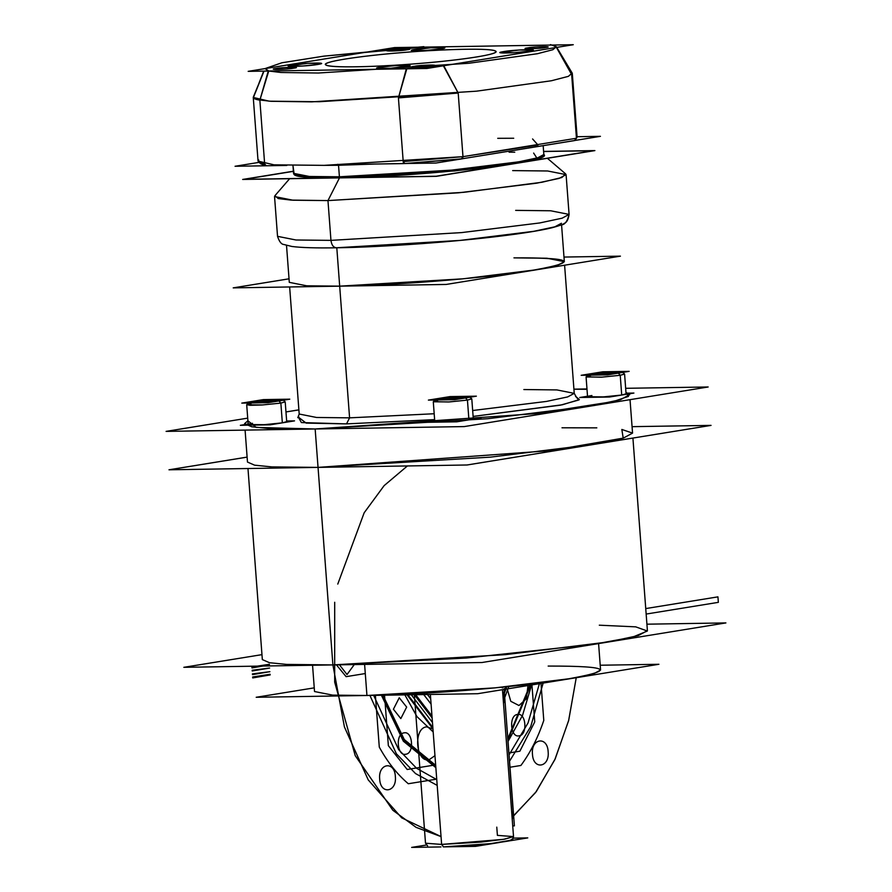 <?xml version="1.0" encoding="UTF-8"?>
<svg xmlns="http://www.w3.org/2000/svg" width="892" height="892" viewBox="0 0 892 892"><rect width="100%" height="100%" fill="white"/><g stroke="black" fill="none" stroke-linecap="round" stroke-linejoin="round"><path stroke-width="1.34" d="M261.969 654.639L183.83 667.316L481.948 662.522L725.91 622.917L646.912 624.188M599.301 625.192L635.728 626.853L647.358 631.023L632.595 637.133L593.459 644.325L466.17 658.051L332.894 664.919L318.043 467.397L490.522 457.128L593.771 444.394L623.352 438.095L632.551 433.111L621.836 429.453L623.207 438.139L550.297 450.65L318.043 467.397L490.522 457.128L593.771 444.394L623.352 438.095L632.551 433.111L621.836 429.453L623.207 438.139L550.297 450.65L318.043 467.397L332.894 664.919L505.374 654.65L608.623 641.917L638.204 635.617L647.402 630.644L638.204 635.617L608.623 641.917L505.374 654.65L332.894 664.919L315.155 428.985L536.203 413.609L613.161 401.601L628.492 396.382L625.961 392.368L629.663 394.71L625.961 392.368M314.53 691.534L332.616 695.113L366.935 695.492L364.605 664.406L366.935 695.492L332.616 695.113L314.53 691.534L312.557 665.242L314.53 691.534M366.935 695.492L364.605 664.406L366.935 695.492L495.071 687.866L571.772 678.411L593.749 673.728L600.572 670.026L593.749 673.728L571.772 678.411L495.071 687.866L366.935 695.492C422.005 694.757 512.309 687.598 561.124 680.105C617.175 670.639 612.86 665.967 548.167 666.068M314.252 687.855L256.194 697.276L477.688 693.708L658.909 664.284L600.216 665.231M510.637 840.153L513 838.525L513.524 836.596L502.475 689.683L513.524 836.596L503.567 839.35L441.629 844.423L443.424 846.898L441.629 844.423L443.58 846.887L441.629 844.423L425.506 843.208L427.647 845.939L425.506 843.208L441.629 844.423L430.357 694.467L441.629 844.423L425.506 843.208L441.629 844.423L430.357 694.467L441.629 844.423L481.056 842.081L504.66 839.171L513.524 836.596L504.66 839.171L481.056 842.081L441.629 844.423L503.567 839.35L513.524 836.596L497.401 835.369L496.777 827.14M502.876 695.035L505.106 702.383L503.456 702.651L505.106 702.383L502.876 695.035L505.106 702.383L503.456 702.651L505.106 702.383L513.357 812.121L511.707 812.389L513.357 812.121L512.242 819.536L513.357 812.121L511.707 812.389L513.357 812.121L505.106 702.383L513.346 814.953M512.722 825.903L514.394 825.881L504.069 688.635M509.767 840.454L490.589 843.642L443.424 846.898C466.761 846.229 487.233 844.456 504.827 841.591C516.212 839.093 511.74 839.116 513.524 836.596L497.401 835.369M426.298 845.025L411.658 847.4L440.983 846.932M513.235 838.123L527.785 837.889L504.036 841.736M499.487 842.483L475.503 846.374L443.257 846.887M596.826 427.859L561.993 427.792L596.826 427.859M334.701 602.267L334.678 682.124L355.228 755.647L392.826 810.248L416.096 827.363L441.049 836.596L401.679 817.852L368.229 779.909L344.423 726.958L332.894 664.919L286.689 664.417L269.473 662.711L262.337 659.589L269.473 662.711L286.689 664.417L332.894 664.919L318.043 467.397L271.837 466.895L254.621 465.178L247.485 462.067L254.621 465.178L271.837 466.895L318.043 467.397L315.155 428.985L318.043 467.397L490.522 457.128L593.771 444.394L623.352 438.095L632.551 433.111L623.352 438.095L593.771 444.394L490.522 457.128L318.043 467.397L315.155 428.985L487.634 418.727L590.883 405.983L620.464 399.683L629.663 394.71L620.464 399.683L590.883 405.983L487.634 418.727L315.155 428.985L256.238 427.446L247.909 420.79L244.598 423.655L251.734 426.777L268.949 428.483L315.155 428.985L268.949 428.483L251.734 426.777L244.598 423.655L247.909 420.79M247.485 462.067L254.621 465.178L271.837 466.895L318.043 467.397L271.837 466.895L254.621 465.178L247.485 462.067L245.088 430.111L247.485 462.067M247.117 457.128L169.079 469.794L466.995 464.988L710.957 425.395L632.06 426.666L711.058 425.384L467.096 464.988L168.978 469.794L247.117 457.105M543.596 151.417L594.886 150.592L436.311 176.337L242.657 179.448L293.39 171.219M293.736 174.007L308.376 177.508L339.484 177.887L308.376 177.508L293.736 174.007L304.585 177.229L339.484 177.887L475.269 168.8L527.049 161.419L540.429 158.018L543.741 155.208L539.537 158.341L521.642 162.433L454.519 170.941L339.484 177.887L327.966 200.589L339.484 177.887L454.519 170.941L521.642 162.433L539.537 158.341L543.741 155.208M565.662 173.918L561.86 177.508L541.89 182.269L463.784 192.315L327.966 200.589L458.555 192.817L536.739 183.172L559.128 178.4L566.086 174.631L547.655 170.985L512.677 170.606L547.655 170.985L566.086 174.631L559.128 178.4L536.739 183.172L458.555 192.817L327.966 200.589L330.954 240.372L327.966 200.589L291.071 200.098L278.237 198.559L274.859 195.783L278.237 198.559L291.071 200.098L327.966 200.589L463.784 192.315L541.89 182.269L561.86 177.508L565.662 173.918L547.398 158.297L565.662 173.918M330.954 240.372L461.554 232.6L539.727 222.955L562.127 218.183L569.085 214.415L562.127 218.183L539.727 222.955L461.554 232.6L330.954 240.372L327.966 200.589L330.954 240.372L295.966 239.993L277.535 236.335L295.966 239.993L330.954 240.372C331.657 245.278 333.608 247.742 336.797 247.753L336.317 247.798C316.013 248.132 301.228 247.686 291.963 246.482L283.701 244.464C281.292 244.263 279.241 241.554 277.535 236.335L295.966 239.993L330.954 240.372L461.554 232.6L539.727 222.955L562.127 218.183L569.085 214.415L550.654 210.768L515.665 210.378L550.654 210.768L569.085 214.415L566.086 174.631L569.085 214.415L562.127 218.183L539.727 222.955L461.554 232.6L330.954 240.372C331.657 245.278 333.608 247.742 336.797 247.753L336.317 247.798C316.013 248.132 301.228 247.686 291.963 246.482L283.701 244.464C281.292 244.263 279.241 241.554 277.535 236.335L295.966 239.993L330.954 240.372C331.657 245.278 333.608 247.742 336.797 247.753C333.608 247.742 331.657 245.278 330.954 240.372M274.546 196.552L292.977 200.209L327.966 200.589L292.977 200.209L274.546 196.552L277.535 236.335L274.546 196.552M339.484 177.887L327.966 200.589L339.484 177.887M561.447 223.268L554.88 226.813L533.75 231.318L460.004 240.416L336.797 247.753L339.685 286.154L336.797 247.753L460.004 240.416L533.75 231.318L554.88 226.813L561.447 223.268M434.627 419.619L346.52 423.89L306.112 423.098L298.352 417.088L306.112 423.098L346.52 423.89L434.627 419.619L346.52 423.89L349.586 417.846L434.192 413.743L349.586 417.846L434.192 413.743L349.586 417.846L339.685 286.154C392.636 285.451 479.472 278.572 526.403 271.358C580.302 262.259 576.143 257.766 513.948 257.866C570.847 257.587 579.176 261.412 538.913 269.339C496.119 277.122 397.832 285.429 339.685 286.154L336.797 247.753L339.685 286.154L462.892 278.828L536.638 269.73L557.768 265.225L564.335 261.668L561.559 224.762L564.335 261.668L546.952 258.234L513.948 257.866L546.952 258.234L564.335 261.668L557.768 265.225L536.638 269.73L462.892 278.828L339.685 286.154L306.681 285.797L289.298 282.351L306.681 285.797L339.685 286.154L306.681 285.797L289.298 282.351L286.522 245.445L289.298 282.351L306.681 285.797L339.685 286.154L349.586 417.846L339.685 286.154L462.892 278.828L536.638 269.73L557.768 265.225L564.335 261.668L557.768 265.225L536.638 269.73L462.892 278.828L339.685 286.154L349.586 417.846L346.52 423.89L349.586 417.846L316.582 417.478L299.199 414.033L297.783 417.679M289.03 278.817L233.213 287.871L446.156 284.448L620.419 256.149L446.178 284.448L233.202 287.871L289.03 278.806M563.989 257.063L620.419 256.149L563.989 257.063M293.401 171.342L244.207 179.325L337.399 177.82M340.053 177.776L436.155 176.237L512.309 163.872M543.607 151.517L593.336 150.715L517.271 163.069M380.594 67.123L376.859 68.16L390.596 68.283L409.874 65.674L396.137 65.54L380.594 67.123L376.859 68.16L390.596 68.283L409.874 65.674L396.137 65.54L380.594 67.123C366.322 69.32 393.439 68.885 406.139 66.71C420.411 64.503 393.294 64.938 380.594 67.123M248.166 71.349L394.543 47.588L573.288 44.712L426.911 68.472L248.166 71.349M556.374 46.707L552.895 49.707L537.374 53.732L468.958 63.254L318.366 73.021L281.025 72.497L268.86 71.037L265.024 68.606L281.85 62.786L323.863 56.14L423.845 46.64L323.863 56.14L281.85 62.786L265.024 68.606L281.85 62.786L323.863 56.14L423.912 47.109L323.863 56.14L281.85 62.786L265.024 68.606L377.684 50.32L415.126 47.254L552.706 45.035L556.43 47.443L443.77 65.729L406.328 68.796L268.748 71.014L265.024 68.617L377.684 50.32L415.126 47.254L552.706 45.035L556.43 47.443L556.374 46.707L550.464 44.6L556.374 46.707L550.464 44.6L556.374 46.707L552.895 49.707L537.374 53.732L468.958 63.254L318.366 73.021L281.025 72.497L268.86 71.037L265.024 68.606L268.86 71.037L281.025 72.497L318.366 73.021L468.958 63.254L537.374 53.732L552.895 49.707L556.374 46.707L552.895 49.707L537.374 53.732L468.958 63.254L318.366 73.021L281.025 72.497L268.86 71.037L265.024 68.606L268.748 71.014L259.862 100.16C254.198 99.246 252.213 97.964 253.908 96.314L263.999 71.092L253.339 97.038L257.532 99.703L270.845 101.298L311.721 101.866L476.518 91.174L551.379 80.759L568.36 76.355L572.185 73.066L571.672 74.605L556.43 47.443L443.77 65.729L458.198 93.024L398.423 97.919L406.328 68.796L443.77 65.729L458.198 93.024L462.981 156.669L458.198 93.024L443.369 65.796L556.831 47.376L571.672 74.605L572.307 73.467L571.672 74.605L572.307 73.467L577.102 137.112L576.455 138.249L571.672 74.605L576.455 138.249L577.102 137.112L572.307 73.467L577.102 137.112L576.455 138.249L571.672 74.605L556.43 47.443M317.641 64.492C331.924 62.295 304.808 62.73 292.108 64.904C277.825 67.112 304.941 66.677 317.641 64.492L321.376 63.466L307.64 63.332L288.372 65.941L302.109 66.075L317.641 64.492L321.376 63.466L307.64 63.332L288.372 65.941L302.109 66.075L317.641 64.492M440.849 48.937C455.132 46.73 428.015 47.176 415.315 49.35C401.043 51.546 428.16 51.112 440.849 48.937L444.584 47.9L430.847 47.767L411.58 50.387L425.317 50.509L440.849 48.937L444.584 47.9L430.847 47.767L411.58 50.387L425.317 50.509L440.849 48.937M529.346 51.145C543.629 48.948 516.513 49.383 503.813 51.558C489.53 53.765 516.646 53.319 529.346 51.145L533.082 50.108L519.345 49.985L500.077 52.595L513.814 52.728L529.346 51.145L533.082 50.108L519.345 49.985L500.077 52.595L513.814 52.728L529.346 51.145M419.173 63.477C464.632 59.842 501.259 53.888 495.573 51.078C492.228 48.068 447.494 48.792 402.281 52.583C356.822 56.218 320.195 62.161 325.881 64.982C329.226 67.993 373.96 67.268 419.173 63.477C394.699 65.729 333.296 68.918 325.881 64.982C320.786 60.857 377.115 54.39 402.281 52.583C377.115 54.39 320.786 60.857 325.881 64.982C333.296 68.918 394.699 65.729 419.173 63.477C444.327 61.659 500.668 55.204 495.573 51.078C488.158 47.142 426.755 50.331 402.281 52.583C426.755 50.331 488.158 47.142 495.573 51.078C500.668 55.204 444.327 61.659 419.173 63.477M406.484 49.807C415.772 48.38 398.144 48.659 389.893 50.075C380.605 51.502 398.233 51.223 406.484 49.807L408.893 49.194L406.484 49.807C417.512 48.447 395.011 48.815 389.893 50.075L387.496 50.799L389.893 50.075C378.877 51.435 401.367 51.067 406.484 49.807C417.512 48.447 395.011 48.815 389.893 50.075C378.877 51.435 401.367 51.067 406.484 49.807M544.923 47.577C554.2 46.15 536.583 46.429 528.32 47.845C519.044 49.272 536.672 48.993 544.923 47.577L547.331 46.964L544.923 47.577C555.939 46.217 533.449 46.585 528.32 47.845L525.934 48.569L528.32 47.845C517.304 49.205 539.805 48.837 544.923 47.577C555.939 46.217 533.449 46.585 528.32 47.845C517.304 49.205 539.805 48.837 544.923 47.577M431.561 65.986C440.838 64.547 423.221 64.837 414.958 66.242C405.682 67.681 423.31 67.391 431.561 65.986L433.969 65.361L431.561 65.986C442.577 64.625 420.087 64.982 414.958 66.242L412.572 66.978L414.958 66.242C403.942 67.602 426.443 67.246 431.561 65.986C442.577 64.625 420.087 64.982 414.958 66.242C403.942 67.602 426.443 67.246 431.561 65.986M293.122 68.216C302.41 66.777 284.782 67.067 276.531 68.483C267.243 69.91 284.871 69.621 293.122 68.216L295.531 67.591L293.122 68.216C304.15 66.855 281.649 67.212 276.531 68.483L274.134 69.208L276.531 68.483C265.515 69.832 288.005 69.476 293.122 68.216C304.15 66.855 281.649 67.212 276.531 68.483C265.515 69.832 288.005 69.476 293.122 68.216M258.446 84.606L263.675 71.104M264.612 68.673L378.085 50.253M253.339 97.038L263.999 71.092L253.339 97.038L263.999 71.092L253.339 97.038L257.532 99.703L270.845 101.298L311.721 101.866L476.518 91.174L551.379 80.759L568.36 76.355L572.185 73.066L568.36 76.355L551.379 80.759L476.518 91.174L311.721 101.866L270.845 101.298L257.532 99.703L253.339 97.038L257.532 99.703L270.845 101.298L311.721 101.866L476.518 91.174L551.379 80.759L568.36 76.355L572.185 73.066L557.389 48.38M414.635 47.265L553.196 45.035M253.908 96.314L253.261 97.451L253.908 96.314L253.261 97.451L259.862 100.16L264.645 163.805L258.524 161.887L260.877 163.905L266.117 165.656L260.877 163.905L258.524 161.887L258.702 159.969L258.524 161.887L264.645 163.805L266.206 165.767L264.645 163.805L258.056 161.106L274 164.83L324.052 165.366L462.981 156.669L576.455 138.249L571.672 74.605L576.455 138.249L574.916 140.479L461.443 158.899L442.956 160.549M253.261 97.451L258.056 161.106L253.261 97.451L258.056 161.106L274 164.83L324.052 165.366L462.981 156.669L403.217 161.575L403.574 163.593L353.79 164.362L435.932 163.035L462.524 158.765L462.981 156.669L458.198 93.024L319.258 101.721L269.217 101.186L253.261 97.451L269.217 101.186L319.258 101.721L458.198 93.024L398.423 97.919L403.217 161.575L398.423 97.919L406.819 68.796L268.258 71.026L259.862 100.16L264.645 163.805L259.862 100.16L268.748 71.014L406.328 68.796L398.423 97.919L403.217 161.575L404.767 163.537L461.878 158.821L423.644 162.132M462.535 158.72L574.47 140.546M404.243 163.548L403.217 161.575L462.981 156.669L576.455 138.249L574.426 140.601L461.878 158.821L600.428 136.331L577.068 136.71M286.8 165.444L266.886 165.756L286.8 165.444M266.73 165.767L235.053 166.269L259.093 162.366M266.117 165.656L262.449 164.73M403.217 161.575L462.981 156.669L461.443 158.899M462.981 156.669L458.198 93.024L462.981 156.669L576.455 138.249L462.981 156.669L461.878 158.821M324.476 165.355L338.536 165.276L337.756 164.284L338.536 165.276L339.406 176.794L338.536 165.276L375.421 164.016L324.476 165.355M293.546 173.338L309.368 176.471L339.406 176.794L309.368 176.471L293.546 173.338L309.368 176.471L339.406 176.794L340.12 177.787C303.481 178.121 295.676 176.449 294.204 174.62L293.546 173.338L309.368 176.471L339.406 176.794L451.519 170.127L518.631 161.842L537.865 157.75L543.83 154.517L537.865 157.75L518.631 161.842L451.519 170.127L339.406 176.794L451.519 170.127L518.631 161.842L537.865 157.75L543.83 154.517C555.359 161.987 418.671 176.817 340.12 177.787C303.481 178.121 295.676 176.449 294.204 174.62L292.966 165.566L293.546 173.338M340.187 177.776L339.406 176.794L338.536 165.276L339.406 176.794L451.519 170.127L518.631 161.842L537.865 157.75L543.83 154.517L543.161 145.63L543.83 154.517C544.9 154.784 543.629 155.91 540.017 157.884C523.716 165.444 406.306 177.051 340.12 177.787L339.406 176.794L340.187 177.776L476.596 168.566L537.33 158.765L533.628 153.067M514.762 152.209L509.087 152.175M488.169 154.561L533.16 147.258L488.169 154.561M468.255 155.821L538.021 145.05L532.569 138.951L538.021 145.05L468.255 155.821M513.714 138.249L497.725 138.316L513.714 138.249M337.756 164.284L338.536 165.276L337.756 164.284M389.681 50.075L387.184 50.766L389.681 50.075C378.375 51.468 401.456 51.1 406.707 49.807L409.194 49.116L406.707 49.807C418.002 48.413 394.933 48.781 389.681 50.075C378.375 51.468 401.456 51.1 406.707 49.807C418.002 48.413 394.933 48.781 389.681 50.075C378.375 51.468 401.456 51.1 406.707 49.807C418.002 48.413 394.933 48.781 389.681 50.075M528.109 47.845L525.622 48.536L528.109 47.845C516.814 49.238 539.883 48.87 545.135 47.577L547.621 46.886L545.135 47.577C556.441 46.183 533.36 46.551 528.109 47.845C516.814 49.238 539.883 48.87 545.135 47.577C556.441 46.183 533.36 46.551 528.109 47.845C516.814 49.238 539.883 48.87 545.135 47.577C556.441 46.183 533.36 46.551 528.109 47.845M414.747 66.253L412.26 66.945L414.747 66.253C403.452 67.647 426.521 67.268 431.773 65.975L434.259 65.283L431.773 65.975C443.079 64.581 419.998 64.96 414.747 66.253C403.452 67.647 426.521 67.268 431.773 65.975C443.079 64.581 419.998 64.96 414.747 66.253C403.452 67.647 426.521 67.268 431.773 65.975C443.079 64.581 419.998 64.96 414.747 66.253M276.319 68.483L273.822 69.175L276.319 68.483C265.013 69.877 288.094 69.498 293.345 68.205L295.832 67.513L293.345 68.205C304.64 66.811 281.571 67.19 276.319 68.483C265.013 69.877 288.094 69.498 293.345 68.205C304.64 66.811 281.571 67.19 276.319 68.483C265.013 69.877 288.094 69.498 293.345 68.205C304.64 66.811 281.571 67.19 276.319 68.483M587.527 396.238L579.722 397.498L609.515 397.018L633.922 393.06L626.028 393.182M621.713 395.045L620.23 375.287L621.713 395.045L620.23 375.287L621.713 395.045L603.594 396.884L587.56 396.728L603.594 396.884L621.713 395.045L626.072 393.829L621.713 395.045C606.894 397.576 575.262 398.088 591.92 395.524M620.23 375.287L624.59 374.082L620.23 375.287L618.357 373.124L620.23 375.287L601.319 377.182L586.122 376.87L601.319 377.182L620.23 375.287L618.357 373.124L622.17 371.964L591.976 373.547L588.151 374.528L601.609 374.796L618.357 373.124L622.17 371.964L591.976 373.547L588.151 374.528L601.609 374.796L618.357 373.124C605.244 375.365 577.224 375.822 591.976 373.547C605.099 371.295 633.119 370.849 618.357 373.124L620.23 375.287L624.534 373.982L620.23 375.287L602.111 377.126L586.077 376.97L602.111 377.126L620.23 375.287M590.437 375.766L586.077 376.97L587.56 396.728L586.077 376.97L590.437 375.766M629.161 371.362L607.552 374.874L581.171 375.298L602.78 371.786L629.161 371.362M615.157 372.31L606.894 372.443L596.915 373.469L595.187 374.35L613.428 373.202L615.157 372.31L613.428 373.202L595.187 374.35L596.915 373.469L606.894 372.443L615.157 372.31L613.428 373.202L595.187 374.35L596.915 373.469L606.894 372.443L615.157 372.31M248.154 424.046L240.338 425.306L270.131 424.826L294.538 420.868L286.644 420.991M282.34 422.853L280.857 403.095L282.34 422.853L280.857 403.095L282.34 422.853L264.21 424.692L248.188 424.536L264.21 424.692L282.34 422.853L286.7 421.637L282.34 422.853C267.522 425.384 235.889 425.897 252.547 423.332M280.857 403.095L285.206 401.891L280.857 403.095L278.984 400.932L280.857 403.095L261.936 404.99L250.217 405.314L246.75 404.678L250.217 405.314L261.936 404.99L280.857 403.095L278.984 400.932L282.797 399.772L252.603 401.355L248.779 402.337L262.237 402.604L278.984 400.932L282.797 399.772L252.603 401.355L248.779 402.337L262.237 402.604L278.984 400.932C265.861 403.184 237.841 403.63 252.603 401.355C265.716 399.103 293.736 398.657 278.984 400.932L280.857 403.095L285.15 401.79L280.857 403.095L262.727 404.935L246.705 404.778L262.727 404.935L280.857 403.095M251.065 403.574L246.705 404.778L248.188 424.536L246.705 404.778L251.065 403.574M289.788 399.17L268.18 402.682L241.799 403.106L263.396 399.605L289.788 399.17M275.773 400.129L257.532 401.277L255.803 402.158L264.065 402.024L274.045 401.01L275.773 400.129L274.045 401.01L264.065 402.024L255.803 402.158L257.532 401.277L275.773 400.129L274.045 401.01L264.065 402.024L255.803 402.158L257.532 401.277L275.773 400.129M434.738 421.035L426.933 422.306L456.715 421.827L481.123 417.857L473.228 417.991M468.924 419.842L467.441 400.095L468.924 419.842L467.441 400.095L468.924 419.842L450.806 421.682L434.772 421.526L450.806 421.682L468.924 419.842L473.284 418.638L468.924 419.842C454.106 422.384 422.473 422.897 439.132 420.322M467.441 400.095L471.79 398.88L467.441 400.095L465.568 397.921L467.441 400.095L448.531 401.98L433.334 401.679L448.531 401.98L467.441 400.095L465.568 397.921L469.382 396.773L439.187 398.345L435.363 399.326L448.821 399.594L465.568 397.921L469.382 396.773L439.187 398.345L435.363 399.326L448.821 399.594L465.568 397.921C452.445 400.173 424.425 400.62 439.187 398.345C452.3 396.104 480.32 395.647 465.568 397.921L467.441 400.095L471.734 398.791L467.441 400.095L449.312 401.935L433.289 401.779L449.312 401.935L467.441 400.095M437.649 400.575L433.289 401.779L434.772 421.526L433.289 401.779L437.649 400.575M476.373 396.171L454.764 399.672L428.383 400.107L449.992 396.594L476.373 396.171M462.357 397.118L444.116 398.267L442.399 399.148L450.65 399.014L460.629 397.999L462.357 397.118L460.629 397.999L450.65 399.014L442.399 399.148L444.116 398.267L462.357 397.118L460.629 397.999L450.65 399.014L442.399 399.148L444.116 398.267L462.357 397.118M574.236 393.361L567.669 396.918L546.506 401.422L472.671 410.521L546.506 401.422L567.669 396.918L574.236 393.361L567.669 396.918L546.506 401.422L472.671 410.521L546.506 401.422L567.669 396.918L574.236 393.361L556.853 389.916L523.849 389.548L556.853 389.916L574.236 393.361L564.603 265.214L574.236 393.361L576.165 396.739M575.53 396.249L579.387 399.594L562.373 404.767L473.117 416.419L562.373 404.767L579.387 399.594L575.53 396.249L578.797 399.995L560.477 405.146L473.117 416.419M298.352 417.088L301.385 422.563L346.52 423.89L349.586 417.846L316.582 417.478L299.199 414.033L316.582 417.478L349.586 417.846L316.582 417.478L299.199 414.033L289.644 286.968L299.199 414.033M625.66 388.31L708.17 386.983L464.208 426.588L166.09 431.382L247.708 418.136M298.887 409.919L285.964 411.948L298.876 409.829M573.924 389.146L586.981 388.934M587.003 389.313L573.924 389.235M513.145 816.425L536.304 791.561L555.159 758.947L568.706 720.312L576.243 677.708L568.594 720.758L554.802 759.716L535.624 792.486L512.075 817.295L535.624 792.486L554.802 759.716L568.594 720.758L576.243 677.708L568.594 720.758L554.802 759.716L535.624 792.486L512.075 817.295M369.912 695.437L396.36 753.773L415.549 773.587L437.192 785.384L415.549 773.587L396.36 753.773L369.912 695.437L396.36 753.762L415.549 773.587L437.192 785.384M509.533 761.233L530.751 726.556L543.295 682.57L530.751 726.556L509.533 761.233L530.751 726.545L543.295 682.57M339.428 664.819L347.021 674.519L354.291 664.573M426.343 693.117L430.68 698.715M365.285 673.549L346.118 676.66L336.418 664.852M717.937 596.859L645.741 608.578L717.937 596.859L718.35 602.345L717.937 596.859M646.154 614.064L718.35 602.345L646.154 614.064M407.399 465.958L384.14 485.627L364.181 512.766L337.767 584.093M503.378 695.972L506.767 686.728L503.378 695.972M406.574 694.177L432.943 728.82L406.574 694.177M531.13 684.064L507.938 740.115M435.775 766.496L403.831 740.382L382.133 695.136M539.582 683.038L528.053 722.921L509.053 754.855L528.053 722.921L539.582 683.038M436.757 779.597L416.575 768.268L398.657 749.659L373.659 695.359L398.657 749.659L416.575 768.268L436.757 779.597M435.686 765.325L404.288 739.557L382.891 695.113M530.372 684.153L507.838 738.777M393.417 709.24L400.82 718.595L406.663 707.088L399.248 697.745L393.417 709.24M404.533 694.266L416.988 716.644L433.178 731.942M504.393 698.57L508.797 686.517M508.908 752.971L519.869 751.198L534.732 721.918L531.877 683.986M384.541 695.058L388.355 745.679L407.198 769.484L435.653 764.868M434.962 755.669L429.097 759.75C415.683 762.961 413.052 728.006 426.621 726.835L432.954 728.931M527.997 685.535L526.369 698.771L518.988 705.516L510.781 701.302L507.225 688.914M432.464 722.487L410.699 693.976M502.642 687.141L502.352 687.966M519.066 735.844C510.347 737.94 508.641 715.217 517.46 714.447C526.168 712.362 527.886 735.086 519.066 735.844M405.704 754.253C396.985 756.338 395.279 733.614 404.098 732.856C412.806 730.771 414.524 753.495 405.704 754.253M432.074 717.313L414.089 693.798M414.947 693.753L431.973 715.997M505.942 686.807L502.91 695.08M432.843 727.571L407.388 694.132M413.654 693.82L432.129 717.96M269.395 664.953L269.339 664.295L251.901 666.96L251.979 667.918L269.395 664.953M252.659 676.972L252.726 677.931L270.142 674.932L270.098 674.274L252.659 676.972M269.897 671.687L252.425 673.884L252.481 674.631L269.897 671.687M269.629 668.052L252.157 670.26L252.213 671.007L269.629 668.052M540.965 682.871L543.785 720.413C537.954 737.695 530.327 752.714 520.906 765.47L509.979 767.243M436.723 779.129L408.302 783.745C397.219 774.323 387.541 762.114 379.29 747.117L375.387 695.314M381.375 695.158L403.362 741.207L435.865 767.666M508.039 741.453L522.534 715.384L531.888 683.974M441.049 836.596L401.679 817.852L368.229 779.909L344.423 726.958L332.894 664.919L344.423 726.958L368.229 779.909L401.679 817.852L441.049 836.596M532.468 754.264C533.182 770.264 549.829 767.566 548.145 751.711C547.443 735.71 530.785 738.409 532.468 754.264C533.182 770.264 549.829 767.566 548.145 751.711C547.443 735.71 530.785 738.409 532.468 754.264M379.68 779.062C380.393 795.073 397.04 792.364 395.357 776.519C394.643 760.519 377.996 763.217 379.68 779.062C380.393 795.073 397.04 792.364 395.357 776.519C394.643 760.519 377.996 763.217 379.68 779.062M422.763 693.329L431.081 704.111L422.763 693.329M600.572 670.026L598.588 643.589L600.572 670.026M425.506 843.208L414.345 694.723L425.506 843.208M647.402 630.644L632.919 438.072L647.402 630.644M262.337 659.589L247.976 468.523L262.337 659.589M289.644 178.69L274.859 195.783L289.644 178.69M336.317 247.798C382.835 247.129 455.221 241.888 504.225 235.633C525.41 232.968 541.355 230.337 552.037 227.75L561.09 224.962C564.747 224.884 567.412 221.372 569.085 214.415C568.282 219.655 566.676 222.632 564.257 223.346C563.51 224.282 559.44 225.754 552.037 227.75C541.355 230.337 525.41 232.968 504.225 235.633C455.221 241.888 382.835 247.129 336.317 247.798M626.072 393.829L624.59 374.082L626.072 393.829M586.122 376.87L588.151 374.528L586.122 376.87M624.534 373.982L622.17 371.964L624.534 373.982M286.7 421.637L285.206 401.891L286.7 421.637M246.75 404.678L248.779 402.337L246.75 404.678M285.15 401.79L282.797 399.772L285.15 401.79M473.284 418.638L471.79 398.88L473.284 418.638M433.334 401.679L435.363 399.326L433.334 401.679M471.734 398.791L469.382 396.773L471.734 398.791M575.485 396.204L576.176 396.75M298.731 416.464L298.307 417.144M632.551 433.111L630.031 399.661L632.551 433.111"/></g></svg>
